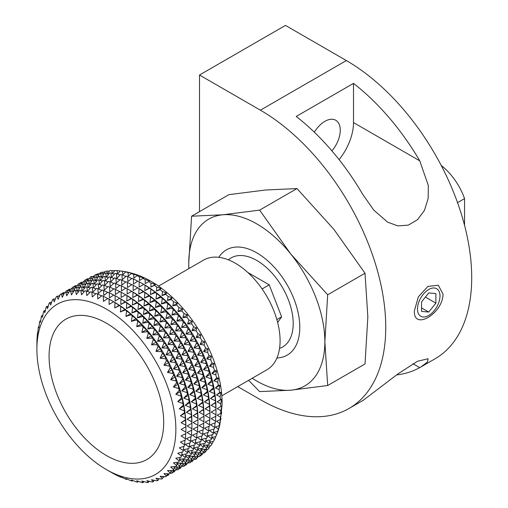 <?xml version="1.0" encoding="UTF-8"?>
<svg xmlns="http://www.w3.org/2000/svg" width="508" height="508" viewBox="0 0 508 508"><rect width="100%" height="100%" fill="white"/><g stroke="black" fill="none" stroke-linecap="round" stroke-linejoin="round"><path stroke-width="0.76" d="M439.979 295.999A15.907 9.188 120 0 0 428.727 289.503A15.907 9.188 120 0 0 417.481 308.991A15.907 9.188 120 0 0 428.727 315.487A15.907 9.188 120 0 0 439.979 295.999L439.979 294.221M428.727 312.045L435.889 303.136L435.889 293.58L428.727 292.945L421.564 301.854L421.564 311.404L428.727 312.045L421.564 307.911M425.406 297.078L435.889 303.136M414.401 310.763C413.156 330.949 442.728 313.823 443.052 294.221L438.334 285.267L427.99 286.379L418.363 296.799L414.401 310.763M331.908 150.876A21.78 12.573 120 0 0 340.258 130.238A21.78 12.573 120 0 0 335.75 120.269A21.78 12.573 120 0 0 314.344 132.213M349.034 408.464L363.372 400.183L398.291 373.659L417.538 361.251L428.104 358.737L427.431 362.058L420.649 367.119L434.994 358.839A177.286 102.356 60 0 0 462.166 216.776A177.286 102.356 60 0 0 346.348 60.554L260.388 110.179A177.286 102.356 60 0 1 376.206 266.408A177.286 102.356 60 0 1 349.034 408.464A177.286 102.356 60 0 1 260.388 399.682L237.744 386.613M420.649 367.119L419.754 367.621A177.286 102.356 60 0 1 396.646 374.923M419.754 160.833A177.286 102.356 60 0 0 353.511 83.376L296.208 116.459A177.286 102.356 -120 0 1 362.452 193.923L373.748 210.109L387.585 222.136L397.878 225.901L408.248 225.146L417.525 219.704L424.466 210.331L428.149 198.45L428.333 185.509L419.754 160.833L353.511 122.587A40.519 23.393 -60 0 1 339.096 159.626M346.348 60.554L285.464 25.4L199.504 75.025L199.504 211.633M353.511 83.376L353.511 122.587M260.388 110.179L199.504 75.025M191.579 216.211L188.76 263.207A96.241 55.562 60 0 1 197.872 229.178A96.241 55.562 60 0 1 222.783 214.795L191.579 216.211L228.917 194.653L265.76 189.986L296.97 188.57L333.813 229.273L365.017 273.228L367.843 316.967L365.017 363.963L327.679 385.521L324.86 341.782A96.241 55.562 60 0 1 315.741 375.806A96.241 55.562 60 0 1 290.836 390.188A96.241 55.562 60 0 1 252.228 378.25M276.949 357.962A60.782 35.09 -120 0 0 299.79 327.311A60.782 35.09 -120 0 0 278.301 271.92A60.782 35.09 -120 0 0 256.807 252.863A60.782 35.09 -120 0 0 218.84 257.321M188.912 268.586A96.241 55.562 60 0 1 188.76 263.207L188.805 268.649M248.628 380.327L259.632 391.598L290.836 390.188L327.679 385.521M290.836 254.089L259.632 210.128L222.783 214.795A96.241 55.562 60 0 1 290.836 254.089A96.241 55.562 60 0 1 324.86 341.782L327.679 294.786L290.836 254.089M296.97 188.57L259.632 210.128M365.017 273.228L327.679 294.786M36.894 349.225A98.266 56.731 -120 0 0 106.382 469.576A98.266 56.731 -120 0 0 175.863 429.457A98.266 56.731 -120 0 0 106.382 309.112A98.266 56.731 -120 0 0 36.894 349.225L36.932 340.747A105.359 60.827 -120 0 1 36.989 339.249L37.141 339.173M106.382 469.576L113.652 473.735A105.359 60.827 -120 0 0 114.979 474.44L119.482 476.631A105.359 60.827 -120 0 0 120.802 477.215L120.39 476.637L125.266 478.974A105.359 60.827 -120 0 0 126.568 479.431L125.946 478.574L130.962 480.746A105.359 60.827 -120 0 0 132.239 481.07L131.401 479.946L136.538 481.94A105.359 60.827 -120 0 0 137.782 482.13L136.716 480.752L141.954 482.543A105.359 60.827 -120 0 0 143.167 482.6L141.859 480.987L147.187 482.556A105.359 60.827 -120 0 0 148.349 482.479L146.806 480.651L152.203 481.978A105.359 60.827 -120 0 0 153.308 481.762L151.517 479.736L156.959 480.809A105.359 60.827 -120 0 0 158.007 480.466L155.969 478.257L161.442 479.063A105.359 60.827 -120 0 0 162.42 478.587L160.128 476.225L165.614 476.745A105.359 60.827 -120 0 0 166.516 476.142L163.976 473.647L169.45 473.869A105.359 60.827 -120 0 0 170.275 473.145L167.488 470.535L172.936 470.459A105.359 60.827 -120 0 0 173.673 469.608L170.637 466.922L176.035 466.528A105.359 60.827 -120 0 0 176.689 465.569L173.412 462.813L178.74 462.109A105.359 60.827 -120 0 0 179.299 461.035L175.787 458.248L181.032 457.219A105.359 60.827 -120 0 0 181.489 456.044L177.756 453.25L182.893 451.898A105.359 60.827 -120 0 0 183.255 450.628L179.299 447.846L184.315 446.17A105.359 60.827 -120 0 0 184.575 444.817L180.404 442.068L185.287 440.074A105.359 60.827 -120 0 0 185.439 438.639L181.077 435.966L185.801 433.648A105.359 60.827 -120 0 0 185.858 432.149L181.134 429.457L185.858 426.726A105.359 60.827 -120 0 0 185.801 425.164L185.439 419.76A105.359 60.827 -120 0 0 185.287 418.141L184.988 413.163L184.575 412.585A105.359 60.827 -120 0 0 184.315 410.928L183.883 406.108L183.255 405.244A105.359 60.827 -120 0 0 182.893 403.555L182.334 398.92L181.489 397.789A105.359 60.827 -120 0 0 181.032 396.088L180.372 391.649L179.299 390.271A105.359 60.827 -120 0 0 178.74 388.556L177.997 384.34L176.689 382.721A105.359 60.827 -120 0 0 176.035 381.006L175.222 377.031L173.673 375.202A105.359 60.827 -120 0 0 172.936 373.494L172.072 369.78L170.275 367.748A105.359 60.827 -120 0 0 169.45 366.065L168.561 362.617L166.516 360.407A105.359 60.827 -120 0 0 165.614 358.756L164.713 355.594L162.42 353.231A105.359 60.827 -120 0 0 161.442 351.625L160.553 348.755L158.007 346.253A105.359 60.827 -120 0 0 156.959 344.703L156.102 342.138L153.308 339.528A105.359 60.827 -120 0 0 152.203 338.036L151.39 335.782L148.349 333.089A105.359 60.827 -120 0 0 147.187 331.673L146.444 329.736L143.167 326.981A105.359 60.827 -120 0 0 141.954 325.641L141.3 324.028L137.782 321.24A105.359 60.827 -120 0 0 136.538 319.989L135.985 318.694L132.239 315.893A105.359 60.827 -120 0 0 130.962 314.744L130.531 313.773L126.568 310.991A105.359 60.827 -120 0 0 125.266 309.937L124.974 309.289L120.802 306.546A105.359 60.827 -120 0 0 119.482 305.606L114.979 302.597A105.359 60.827 -120 0 0 113.652 301.765L109.137 299.161A105.359 60.827 -120 0 0 107.804 298.456L103.442 301.384L103.302 296.266A105.359 60.827 -120 0 0 101.981 295.681L97.815 298.901L97.523 293.922A105.359 60.827 -120 0 0 96.222 293.465L92.259 296.97L91.827 292.151A105.359 60.827 -120 0 0 90.545 291.827L86.804 295.599L86.252 290.957A105.359 60.827 -120 0 0 85.007 290.767L81.49 294.792L80.829 290.354A105.359 60.827 -120 0 0 79.623 290.297L76.346 294.557L75.597 290.341A105.359 60.827 -120 0 0 74.441 290.417L71.399 294.894L70.587 290.919A105.359 60.827 -120 0 0 69.482 291.135L66.688 295.808L65.824 292.087A105.359 60.827 -120 0 0 64.783 292.43L62.236 297.288L61.347 293.834A105.359 60.827 -120 0 0 60.369 294.31L58.077 299.32L57.175 296.151A105.359 60.827 -120 0 0 56.267 296.755L54.229 301.898L53.334 299.028A105.359 60.827 -120 0 0 52.508 299.752L50.717 305.01L49.854 302.438A105.359 60.827 -120 0 0 49.111 303.289L47.568 308.623L46.749 306.368A105.359 60.827 -120 0 0 46.101 307.327L44.793 312.731L44.05 310.788A105.359 60.827 -120 0 0 43.491 311.861L42.418 317.297L41.758 315.678A105.359 60.827 -120 0 0 41.294 316.852L40.45 322.294L39.897 320.999A105.359 60.827 -120 0 0 39.535 322.269L38.906 327.698L38.475 326.727A105.359 60.827 -120 0 0 38.214 328.085L37.795 333.47L37.503 332.823A105.359 60.827 -120 0 0 37.344 334.258L36.989 339.249M49.073 356.26A81.045 46.793 -120 0 0 106.382 455.517A81.045 46.793 -120 0 0 163.684 422.427A81.045 46.793 -120 0 0 106.382 323.171A81.045 46.793 -120 0 0 49.073 356.26M113.684 301.746L114.389 302.152A101.124 58.382 60 0 1 185.89 426.002L185.858 426.726M185.858 432.149L185.89 426.714L181.134 429.457M185.439 438.639L185.661 433.318M184.575 444.817L184.931 440.22M183.255 450.628L183.75 446.361M181.489 456.044L182.112 452.101M179.299 461.035L180.016 457.422M176.689 465.569L177.489 462.274M173.673 469.608L174.542 466.642M170.275 473.145L171.19 470.491M166.516 476.142L167.456 473.793M162.42 478.587L163.366 476.536M158.007 480.466L158.934 478.701M153.308 481.762L154.203 480.276M148.349 482.479L149.193 481.241M143.167 482.6L143.935 481.603M137.782 482.13L138.462 481.355M132.239 481.07L132.81 480.498M126.568 479.431L127.013 479.038M197.441 456.686L197.923 457.175A104.546 60.357 60 0 1 197.072 457.606M201.041 453.803L201.955 454.698A104.546 60.357 60 0 1 200.362 455.765M204.299 450.405L205.657 451.675A104.546 60.357 60 0 1 204.165 452.99L203.162 452.952M207.188 446.519L208.991 448.12A104.546 60.357 60 0 1 207.651 449.656L204.502 449.701M127.438 272.136L125.692 271.932A104.546 60.357 60 0 1 128.003 272.517L132.893 273.507L131.305 273.514A104.546 60.357 60 0 1 133.661 274.333L138.449 275.444L137.02 275.654A104.546 60.357 60 0 1 139.408 276.708L144.075 277.92L142.792 278.352A104.546 60.357 60 0 1 145.193 279.635L149.739 280.937L148.596 281.597A104.546 60.357 60 0 1 150.997 283.089L155.397 284.461L154.381 285.35A104.546 60.357 60 0 1 156.769 287.058L161.023 288.474L160.128 289.611A104.546 60.357 60 0 1 162.484 291.509L166.58 292.957L165.786 294.335A104.546 60.357 60 0 1 168.097 296.418L172.034 297.879L171.329 299.498A104.546 60.357 60 0 1 173.584 301.758L177.349 303.212L176.727 305.073A104.546 60.357 60 0 1 178.911 307.492L182.493 308.921L181.94 311.023A104.546 60.357 60 0 1 184.036 313.588L187.439 314.966L186.931 317.31A104.546 60.357 60 0 1 188.932 320.008L192.151 321.323L191.681 323.901A104.546 60.357 60 0 1 193.567 326.707L196.602 327.939L196.158 330.746A104.546 60.357 60 0 1 197.923 333.648L200.762 334.778L200.323 337.807A104.546 60.357 60 0 1 201.955 340.785L204.61 341.801L204.165 345.04A104.546 60.357 60 0 1 205.657 348.082L208.121 348.964L207.651 352.406A104.546 60.357 60 0 1 208.991 355.486L211.277 356.222L210.769 359.855A104.546 60.357 60 0 1 211.944 362.953L214.046 363.525L213.487 367.341A104.546 60.357 60 0 1 214.497 370.44L216.421 370.834L215.798 374.821A104.546 60.357 60 0 1 216.637 377.901L218.389 378.104L217.691 382.245A104.546 60.357 60 0 1 218.345 385.286L219.932 385.293L219.139 389.566A104.546 60.357 60 0 1 219.608 392.557L221.044 392.347L220.148 396.742A104.546 60.357 60 0 1 220.428 399.663L221.717 399.231L220.701 403.727A104.546 60.357 60 0 1 220.796 406.559L217.208 408.635L220.796 410.68A104.546 60.357 60 0 1 220.701 413.398L217.151 415.138L220.428 417.157A104.546 60.357 60 0 1 220.148 419.748L216.484 421.24L219.608 423.31A104.546 60.357 60 0 1 219.139 425.761L215.373 427.018L218.345 429.114A104.546 60.357 60 0 1 217.691 431.406L213.83 432.422L216.637 434.53A104.546 60.357 60 0 1 215.798 436.651L211.861 437.42L214.497 439.522A104.546 60.357 60 0 1 213.487 441.458L209.486 441.985L211.944 444.062A104.546 60.357 60 0 1 210.769 445.802L206.712 446.094M93.726 277.184L94.856 275.05A105.378 60.839 60 0 1 95.879 274.707A104.546 60.357 60 0 1 97.631 273.863L99.581 273.742A105.378 60.839 60 0 1 100.641 273.539L101.454 277.546L104.515 273.037A105.378 60.839 60 0 1 105.651 272.961L106.401 277.203L109.703 272.917A105.378 60.839 60 0 1 110.884 272.974L111.544 277.438L115.081 273.387A105.378 60.839 60 0 1 116.307 273.577L116.859 278.244L120.631 274.447A105.378 60.839 60 0 1 121.882 274.764L122.314 279.616L126.302 276.092A105.378 60.839 60 0 1 127.578 276.536L127.87 281.553L132.067 278.308A105.378 60.839 60 0 1 133.363 278.879L133.496 284.029L137.89 281.083A105.378 60.839 60 0 1 139.192 281.775L139.16 287.039L143.77 284.378L144.475 284.785A101.124 58.382 60 0 1 215.976 408.635L215.976 409.346L211.195 412.109L215.938 414.807L215.976 409.346L211.195 412.109M215.938 414.807A105.378 60.839 60 0 1 215.887 416.281L211.138 418.611L215.525 421.303L215.748 415.944M215.525 421.303A105.378 60.839 60 0 1 215.373 422.707L210.464 424.72L214.655 427.476L215.017 422.853M214.655 427.476A105.378 60.839 60 0 1 214.401 428.803L209.353 430.492L213.335 433.292L213.836 428.993M213.335 433.292A105.378 60.839 60 0 1 212.979 434.537L207.81 435.896L211.569 438.709L212.192 434.74M211.569 438.709A105.378 60.839 60 0 1 211.118 439.858L205.842 440.893L209.379 443.7L210.102 440.061M209.379 443.7A105.378 60.839 60 0 1 208.832 444.748L203.467 445.459L206.762 448.227L207.575 444.919M206.762 448.227A105.378 60.839 60 0 1 206.127 449.174L200.698 449.567L203.752 452.272L204.622 449.288M203.752 452.272A105.378 60.839 60 0 1 203.022 453.104L198.488 453.174M198.279 453.879L200.349 455.803L201.27 453.136M200.349 455.803A105.378 60.839 60 0 1 199.542 456.521L197.148 456.425M195.028 457.276L196.59 458.8L197.536 456.438M196.59 458.8A105.378 60.839 60 0 1 195.707 459.397L194.335 459.27L195.256 456.609M191.421 460.159L192.488 461.245L193.078 459.975M192.488 461.245A105.378 60.839 60 0 1 191.535 461.715L190.837 461.613M91.205 281.121L93.536 277.222A105.378 60.839 60 0 1 94.621 277.012L95.441 281.019L98.495 276.511A105.378 60.839 60 0 1 99.638 276.435L100.381 280.676L103.683 276.39A105.378 60.839 60 0 1 104.87 276.447L105.531 280.911L109.068 276.86A105.378 60.839 60 0 1 110.287 277.05L110.846 281.718L114.611 277.92A105.378 60.839 60 0 1 115.868 278.238L116.3 283.089L120.282 279.565A105.378 60.839 60 0 1 121.564 280.01L121.857 285.026L126.047 281.781A105.378 60.839 60 0 1 127.343 282.353L127.483 287.503L131.877 284.556A105.378 60.839 60 0 1 133.179 285.248L133.14 290.512L137.757 287.852L138.455 288.258A101.124 58.382 60 0 1 209.963 412.109L209.963 412.82L205.175 415.582L209.925 418.287L209.963 412.82L205.175 415.582M209.925 418.287A105.378 60.839 60 0 1 209.874 419.76L205.118 422.085L209.512 424.777L209.734 419.418M209.512 424.777A105.378 60.839 60 0 1 209.353 426.187L204.445 428.193L208.642 430.949L209.004 426.326M208.642 430.949A105.378 60.839 60 0 1 208.382 432.283L203.333 433.965L207.321 436.766L207.816 432.467M207.321 436.766A105.378 60.839 60 0 1 206.966 438.01L201.79 439.369L205.556 442.182L206.178 438.214M205.556 442.182A105.378 60.839 60 0 1 205.105 443.332L199.828 444.367L203.359 447.173L204.083 443.535M203.359 447.173A105.378 60.839 60 0 1 202.813 448.221L197.453 448.932L200.749 451.707L201.555 448.393M200.749 451.707A105.378 60.839 60 0 1 200.108 452.647L194.678 453.041M195.155 453.466L197.733 455.746L198.609 452.761M197.733 455.746A105.378 60.839 60 0 1 197.009 456.578L192.469 456.648M192.265 457.352L194.335 459.276A105.378 60.839 60 0 1 193.529 459.994L191.129 459.899M189.008 460.75L190.576 462.274L191.516 459.918M190.576 462.274A105.378 60.839 60 0 1 189.687 462.871L188.322 462.744L189.236 460.083M185.407 463.633L186.474 464.718L187.058 463.448M186.474 464.718A105.378 60.839 60 0 1 185.515 465.188L184.823 465.087M85.192 284.594L87.522 280.695A105.378 60.839 60 0 1 88.608 280.486L89.421 284.493L92.481 279.984A105.378 60.839 60 0 1 93.618 279.908L94.367 284.15L97.669 279.864A105.378 60.839 60 0 1 98.85 279.921L99.511 284.385L103.048 280.333A105.378 60.839 60 0 1 104.273 280.524L104.826 285.191L108.591 281.394A105.378 60.839 60 0 1 109.849 281.711L110.28 286.563L114.268 283.039A105.378 60.839 60 0 1 115.545 283.483L115.837 288.5L120.034 285.255A105.378 60.839 60 0 1 121.329 285.826L121.463 290.976L125.857 288.03A105.378 60.839 60 0 1 127.159 288.722L127.127 293.992L131.737 291.325L132.442 291.732A101.124 58.382 60 0 1 203.943 415.582L203.943 416.293L199.161 419.056L203.905 421.761L203.943 416.293L199.161 419.056M203.905 421.761A105.378 60.839 60 0 1 203.854 423.234L199.104 425.558L203.492 428.25L203.714 422.891M203.492 428.25A105.378 60.839 60 0 1 203.34 429.66L198.431 431.667L202.622 434.429L202.984 429.8M202.622 434.429A105.378 60.839 60 0 1 202.368 435.756L197.32 437.439L201.301 440.239L201.803 435.94M201.301 440.239A105.378 60.839 60 0 1 200.946 441.484L195.777 442.843L199.536 445.656L200.158 441.693M199.536 445.656A105.378 60.839 60 0 1 199.085 446.805L193.808 447.84L197.345 450.647L198.069 447.008M197.345 450.647A105.378 60.839 60 0 1 196.799 451.701L191.433 452.406L194.729 455.181L195.542 451.866M194.729 455.181A105.378 60.839 60 0 1 194.094 456.12L188.659 456.514M189.135 456.94L191.713 459.219L192.589 456.235M191.713 459.219A105.378 60.839 60 0 1 190.989 460.051L186.455 460.121M186.246 460.826L188.316 462.75A105.378 60.839 60 0 1 187.509 463.467L185.109 463.372M182.988 464.223L184.556 465.747L185.503 463.391M184.556 465.747A105.378 60.839 60 0 1 183.674 466.344L182.302 466.217L183.217 463.556M179.387 467.106L180.454 468.198L181.045 466.922M180.454 468.198A105.378 60.839 60 0 1 179.502 468.662L178.803 468.567M79.172 288.068L81.502 284.169A105.378 60.839 60 0 1 82.588 283.959L83.407 287.966L86.462 283.458A105.378 60.839 60 0 1 87.598 283.381L88.348 287.623L91.65 283.337A105.378 60.839 60 0 1 92.831 283.394L93.497 287.858L97.034 283.813A105.378 60.839 60 0 1 98.254 283.997L98.812 288.665L102.578 284.874A105.378 60.839 60 0 1 103.829 285.185L104.261 290.036L108.248 286.512A105.378 60.839 60 0 1 109.525 286.957L109.823 291.973L114.014 288.728A105.378 60.839 60 0 1 115.31 289.3L115.449 294.45L119.837 291.503A105.378 60.839 60 0 1 121.139 292.195L121.107 297.466L125.717 294.799L126.422 295.205A101.124 58.382 60 0 1 197.929 419.056L197.929 419.767L193.142 422.529L197.891 425.234L197.929 419.767L193.142 422.529M197.891 425.234A105.378 60.839 60 0 1 197.834 426.707L193.084 429.031L197.472 431.724L197.695 426.371M197.472 431.724A105.378 60.839 60 0 1 197.32 433.134L192.411 435.14L196.602 437.902L196.971 433.273M196.602 437.902A105.378 60.839 60 0 1 196.348 439.23L191.3 440.912L195.282 443.713L195.783 439.42M195.282 443.713A105.378 60.839 60 0 1 194.926 444.957L189.757 446.316L193.523 449.129L194.145 445.167M193.523 449.129A105.378 60.839 60 0 1 193.065 450.285L187.795 451.314L191.326 454.12L192.049 450.482M191.326 454.12A105.378 60.839 60 0 1 190.779 455.174L185.414 455.886L188.716 458.654L189.522 455.339M188.716 458.654A105.378 60.839 60 0 1 188.074 459.594L182.645 459.988M183.115 460.413L185.699 462.693L186.569 459.708M185.699 462.693A105.378 60.839 60 0 1 184.976 463.525L180.435 463.594M180.232 464.306L182.302 466.23A105.378 60.839 60 0 1 181.489 466.941L179.095 466.846M176.975 467.697L178.537 469.227L179.483 466.865M178.537 469.227A105.378 60.839 60 0 1 177.654 469.817L176.289 469.69M173.368 470.579L174.441 471.672L175.025 470.402M174.441 471.672A105.378 60.839 60 0 1 173.482 472.135L172.79 472.04M170.028 473.545A105.378 60.839 60 0 1 169.697 473.659M73.152 291.548L75.489 287.649A105.378 60.839 60 0 1 76.568 287.439L77.387 291.44L80.448 286.931A105.378 60.839 60 0 1 81.585 286.855L82.334 291.097L85.63 286.81A105.378 60.839 60 0 1 86.817 286.868L87.478 291.332L91.015 287.287A105.378 60.839 60 0 1 92.24 287.471L92.793 292.138L96.558 288.347A105.378 60.839 60 0 1 97.815 288.658L98.247 293.516L102.235 289.985A105.378 60.839 60 0 1 103.511 290.43L103.803 295.446L108.001 292.202A105.378 60.839 60 0 1 109.29 292.773L109.43 297.923L113.824 294.977A105.378 60.839 60 0 1 115.126 295.669L115.087 300.939L119.704 298.272L120.409 298.679A101.124 58.382 60 0 1 191.91 422.529L191.91 423.24L187.128 426.002L191.872 428.708L191.91 423.24L187.128 426.002M191.872 428.708A105.378 60.839 60 0 1 191.821 430.181L187.065 432.505L191.459 435.204L191.681 429.844M191.459 435.204A105.378 60.839 60 0 1 191.3 436.607L186.398 438.614L190.589 441.376L190.951 436.753M190.589 441.376A105.378 60.839 60 0 1 190.335 442.703L185.287 444.386L189.268 447.186L189.77 442.893M189.268 447.186A105.378 60.839 60 0 1 188.912 448.431L183.744 449.79L187.503 452.609L188.125 448.64M187.503 452.609A105.378 60.839 60 0 1 187.052 453.758L181.775 454.787L185.306 457.594L186.036 453.955M185.306 457.594A105.378 60.839 60 0 1 184.76 458.648L179.4 459.359L182.696 462.128L183.502 458.813M182.696 462.128A105.378 60.839 60 0 1 182.061 463.067L176.625 463.461M177.101 463.887L179.68 466.173L180.556 463.182M179.68 466.173A105.378 60.839 60 0 1 178.956 467.004L174.415 467.068M174.212 467.779L176.282 469.703L177.203 467.03M176.282 469.703A105.378 60.839 60 0 1 175.476 470.414L173.057 470.319M170.955 471.17L172.523 472.7L173.469 470.338M172.523 472.7A105.378 60.839 60 0 1 171.634 473.291L170.256 473.164M167.354 474.053L168.421 475.145L169.018 473.856M168.421 475.145A105.378 60.839 60 0 1 167.462 475.609L166.77 475.513M163.57 476.555L164.008 477.018L164.224 476.618M164.008 477.018A105.378 60.839 60 0 1 162.985 477.361M220.796 406.559L221.964 405.886L220.796 410.68M220.701 413.398L221.717 412.502L220.428 417.157M220.148 419.748L221.044 418.611L219.608 423.31M219.139 425.761L219.932 424.383L218.345 429.114M217.691 431.406L218.389 429.787M218.148 430.67L216.637 434.53M215.798 436.651L217.735 431.959M215.811 436.639L214.497 439.522M213.487 441.458L214.96 438.633M213.233 441.496L211.944 444.062M210.249 445.84L208.991 448.12M206.864 449.669L205.657 451.675M203.016 453.104L201.955 454.698M198.444 456.476L197.923 457.175M221.742 395.846L266.979 369.735A63.316 36.557 -120 0 0 280.092 340.747A63.316 36.557 -120 0 0 252.451 277.031A63.316 36.557 -120 0 0 203.664 260.071L158.426 286.182M92.653 276.638A104.546 60.357 60 0 1 93.466 276.111L94.348 276.009M99.746 273.71L100.222 272.809A104.546 60.357 60 0 1 102.108 272.18L104.451 272.142M103.238 274.174L104.858 271.462A104.546 60.357 60 0 1 106.858 271.082L109.461 271.132M106.858 271.082L107.474 274.066L109.753 270.701A104.546 60.357 60 0 1 111.849 270.561L114.725 270.732M118.091 270.675L114.878 270.529A104.546 60.357 60 0 1 117.062 270.624L120.231 270.935M125.26 271.621L120.206 270.942A104.546 60.357 60 0 1 122.46 271.278L126.562 271.901M132.893 273.507L132.785 273.469C179.381 286.715 222.815 352.349 222.104 404.533L219.907 424.498M145.193 279.635L145.174 283.566L148.596 281.597M139.408 276.708L139.516 280.556L142.792 278.352M133.661 274.333L133.89 278.079L137.02 275.654M128.003 272.517L128.333 276.142L131.305 273.514M122.46 271.278L122.879 274.771L125.692 271.932M117.062 270.624L117.564 273.964L120.206 270.942M111.849 270.561L112.42 273.729L114.878 270.529M102.108 272.18L102.527 274.002M97.631 273.863L97.955 275.114M93.466 276.111L93.656 276.784M217.208 408.635L221.964 405.886M220.428 399.663L217.151 401.866L221.717 399.231M217.151 401.866L220.701 403.727M219.608 392.557L216.484 394.983L221.044 392.347M216.484 394.983L220.148 396.742M218.345 385.286L215.373 387.928L219.932 385.293M215.373 387.928L219.139 389.566M216.637 377.901L213.83 380.74L218.389 378.104M213.83 380.74L217.691 382.245M214.497 370.44L211.861 373.469L216.421 370.834M211.861 373.469L215.798 374.821M211.944 362.953L209.486 366.16L214.046 363.525M209.486 366.16L213.487 367.341M208.991 355.486L206.712 358.851L211.277 356.222M206.712 358.851L210.769 359.855M205.657 348.082L203.562 351.6L208.121 348.964M203.562 351.6L207.651 352.406M201.955 340.785L200.05 344.437L204.61 341.801M200.05 344.437L204.165 345.04M197.923 333.648L196.202 337.414L200.762 334.778M196.202 337.414L200.323 337.807M193.567 326.707L192.043 330.575L196.602 327.939M192.043 330.575L196.158 330.746M188.932 320.008L187.592 323.958L192.151 321.323M187.592 323.958L191.681 323.901M184.036 313.588L182.88 317.602L187.439 314.966M182.88 317.602L186.931 317.31M178.911 307.492L177.933 311.556L182.493 308.921M177.933 311.556L181.94 311.023M173.584 301.758L172.79 305.848L177.349 303.212M172.79 305.848L176.727 305.073M168.097 296.418L167.475 300.514L172.034 297.879M167.475 300.514L171.329 299.498M162.484 291.509L162.02 295.593L166.58 292.957M162.02 295.593L165.786 294.335M156.769 287.058L156.464 291.109L161.023 288.474M156.464 291.109L160.128 289.611M150.997 283.089L150.838 287.09L155.397 284.461M150.838 287.09L154.381 285.35M119.666 298.291A105.378 60.839 60 0 1 120.974 299.104L120.752 304.463L125.501 302.133A105.378 60.839 60 0 1 126.797 303.054L126.378 308.477L131.28 306.464A105.378 60.839 60 0 1 132.563 307.499L131.934 312.96L136.982 311.271A105.378 60.839 60 0 1 138.233 312.407L137.389 317.887L142.558 316.522A105.378 60.839 60 0 1 143.777 317.748L142.704 323.215L147.974 322.18A105.378 60.839 60 0 1 149.162 323.488L147.847 328.924L153.213 328.206A105.378 60.839 60 0 1 154.349 329.603L152.794 334.975L158.223 334.575A105.378 60.839 60 0 1 159.309 336.036L157.505 341.325L162.985 341.243A105.378 60.839 60 0 1 164.008 342.767L161.957 347.942L167.462 348.164A105.378 60.839 60 0 1 168.421 349.739L166.116 354.781L171.634 355.302A105.378 60.839 60 0 1 172.523 356.921L169.964 361.804L175.476 362.61A105.378 60.839 60 0 1 176.282 364.261L173.476 368.967L178.956 370.046A105.378 60.839 60 0 1 179.68 371.716L176.625 376.225L182.061 377.558A105.378 60.839 60 0 1 182.696 379.241L179.4 383.527L184.76 385.108A105.378 60.839 60 0 1 185.306 386.785L181.775 390.836L187.052 392.64A105.378 60.839 60 0 1 187.503 394.31L183.744 398.107L188.912 400.114A105.378 60.839 60 0 1 189.268 401.765L185.287 405.295L190.335 407.48A105.378 60.839 60 0 1 190.589 409.105L186.398 412.35L191.3 414.699A105.378 60.839 60 0 1 191.459 416.281L187.065 419.233L191.821 421.723A105.378 60.839 60 0 1 191.872 423.253M69.653 291.097L70.783 288.944A105.378 60.839 60 0 1 71.812 288.608L72.441 291.37M65.018 292.348A105.378 60.839 60 0 1 65.335 292.075L65.786 292.094L66.37 290.824A105.378 60.839 60 0 1 67.329 290.354L67.869 292.481M62.008 293.929L62.274 293.268A105.378 60.839 60 0 1 63.157 292.671L63.57 294.151M58.509 296.272L58.509 296.266A105.378 60.839 60 0 1 59.315 295.548L59.506 296.183M59.785 295.567L59.315 295.548M64.586 292.805L63.157 292.671M69.85 290.722L67.329 290.354M74.587 289.147L71.812 288.608L72.39 287.35A105.378 60.839 60 0 1 73.349 286.88L73.889 289.008M79.597 288.176L76.568 287.439M84.861 287.814L81.585 286.855M90.335 288.061L86.817 286.868M95.987 288.919L92.24 287.471M101.791 290.379L97.815 288.658M107.696 292.437L103.511 290.43M114.04 295.262L109.29 292.773M119.704 298.272L115.126 295.669M125.501 302.133L120.974 299.104M131.28 306.464L130.988 305.816L126.797 303.054M136.982 311.271L136.544 310.299L132.563 307.499M142.558 316.522L141.999 315.22L138.233 312.407M147.974 322.18L147.314 320.554L143.777 317.748M153.213 328.206L152.464 326.263L149.162 323.488M158.223 334.575L157.404 332.308L154.349 329.603M162.985 341.243L162.115 338.665L159.309 336.036M167.462 348.164L166.567 345.281L164.008 342.767M171.634 355.302L170.732 352.12L168.421 349.739M175.476 362.61L174.581 359.143L172.523 356.921M178.956 370.046L178.092 366.306L176.282 364.261M182.061 377.558L181.242 373.558L179.68 371.716M184.76 385.108L184.01 380.867L182.696 379.241M187.052 392.64L186.392 388.175L185.306 386.785M188.912 400.114L188.354 395.446L187.503 394.31M190.335 407.48L189.897 402.634L189.268 401.765M191.3 414.699L191.008 409.689L190.589 409.105M191.821 421.723L191.459 416.281M125.686 294.818A105.378 60.839 60 0 1 126.987 295.631L126.771 300.99L131.515 298.66A105.378 60.839 60 0 1 132.81 299.58L132.398 305.003L137.3 302.99A105.378 60.839 60 0 1 138.576 304.025L137.954 309.486L142.996 307.797A105.378 60.839 60 0 1 144.253 308.934L143.402 314.414L148.571 313.049A105.378 60.839 60 0 1 149.797 314.274L148.717 319.742L153.994 318.707A105.378 60.839 60 0 1 155.175 320.015L153.867 325.45L159.226 324.733A105.378 60.839 60 0 1 160.363 326.123L158.807 331.502L164.243 331.102A105.378 60.839 60 0 1 165.322 332.562L163.519 337.852L168.999 337.769A105.378 60.839 60 0 1 170.028 339.293L167.97 344.468L173.482 344.691A105.378 60.839 60 0 1 174.441 346.265L172.136 351.307L177.654 351.828A105.378 60.839 60 0 1 178.537 353.447L175.984 358.33L181.489 359.137A105.378 60.839 60 0 1 182.302 360.788L179.495 365.493L184.976 366.573A105.378 60.839 60 0 1 185.699 368.243L182.645 372.751L188.074 374.085A105.378 60.839 60 0 1 188.716 375.768L185.414 380.054L190.779 381.629A105.378 60.839 60 0 1 191.326 383.311L187.795 387.363L193.065 389.166A105.378 60.839 60 0 1 193.523 390.836L189.757 394.633L194.926 396.64A105.378 60.839 60 0 1 195.282 398.291L191.3 401.822L196.348 404.006A105.378 60.839 60 0 1 196.602 405.632L192.411 408.876L197.32 411.226A105.378 60.839 60 0 1 197.472 412.807L193.084 415.76L197.834 418.249A105.378 60.839 60 0 1 197.891 419.779M75.679 287.604L76.803 285.471A105.378 60.839 60 0 1 77.826 285.128L78.461 287.896M68.021 290.455L68.288 289.795A105.378 60.839 60 0 1 69.171 289.198L69.583 290.678M70.58 289.331L69.171 289.198M75.87 287.242L73.349 286.88M80.601 285.674L77.826 285.128M85.617 284.702L82.588 283.959M90.875 284.34L87.598 283.381M96.349 284.588L92.831 283.394M102.006 285.445L98.254 283.997M107.804 286.906L103.829 285.185M113.716 288.963L109.525 286.957M120.059 291.789L115.31 289.3M125.717 294.799L121.139 292.195M131.515 298.66L126.987 295.631M137.3 302.99L137.008 302.343L132.81 299.58M142.996 307.797L142.564 306.826L138.576 304.025M148.571 313.049L148.018 311.747L144.253 308.934M153.994 318.707L153.333 317.081L149.797 314.274M159.226 324.733L158.477 322.79L155.175 320.015M164.243 331.102L163.424 328.835L160.363 326.123M168.999 337.769L168.135 335.191L165.322 332.562M173.482 344.691L172.587 341.808L170.028 339.293M177.654 351.828L176.746 348.647L174.441 346.265M181.489 359.137L180.594 355.67L178.537 353.447M184.976 366.573L184.106 362.833L182.302 360.788M188.074 374.085L187.255 370.084L185.699 368.243M190.779 381.629L190.03 377.393L188.716 375.768M193.065 389.166L192.405 384.702L191.326 383.311M194.926 396.64L194.374 391.973L193.523 390.836M196.348 404.006L195.917 399.155L195.282 398.291M197.32 411.226L197.028 406.216L196.602 405.632M197.834 418.249L197.472 412.807M131.705 291.344A105.378 60.839 60 0 1 133.007 292.157L132.785 297.517L137.535 295.186A105.378 60.839 60 0 1 138.83 296.107L138.411 301.53L143.32 299.517A105.378 60.839 60 0 1 144.596 300.552L143.967 306.013L149.015 304.324A105.378 60.839 60 0 1 150.266 305.46L149.422 310.934L154.591 309.575A105.378 60.839 60 0 1 155.81 310.801L154.737 316.268L160.014 315.227A105.378 60.839 60 0 1 161.195 316.541L159.88 321.977L165.246 321.259A105.378 60.839 60 0 1 166.383 322.65L164.827 328.022L170.256 327.628A105.378 60.839 60 0 1 171.342 329.089L169.539 334.378L175.019 334.296A105.378 60.839 60 0 1 176.041 335.82L173.99 340.995L179.502 341.217A105.378 60.839 60 0 1 180.454 342.792L178.149 347.834L183.674 348.355A105.378 60.839 60 0 1 184.556 349.974L181.997 354.857L187.509 355.663A105.378 60.839 60 0 1 188.316 357.315L185.509 362.02L190.989 363.099A105.378 60.839 60 0 1 191.713 364.769L188.659 369.278L194.094 370.611A105.378 60.839 60 0 1 194.729 372.294L191.433 376.58L196.799 378.155A105.378 60.839 60 0 1 197.345 379.838L193.808 383.889L199.085 385.693A105.378 60.839 60 0 1 199.536 387.363L195.777 391.16L200.946 393.167A105.378 60.839 60 0 1 201.301 394.818L197.32 398.348L202.368 400.533A105.378 60.839 60 0 1 202.622 402.158L198.431 405.403L203.34 407.753A105.378 60.839 60 0 1 203.492 409.334L199.104 412.286L203.854 414.776A105.378 60.839 60 0 1 203.905 416.306M81.693 284.131L82.823 281.997A105.378 60.839 60 0 1 83.845 281.654L84.474 284.423M77.826 285.134L78.403 283.877A105.378 60.839 60 0 1 79.362 283.407L79.902 285.534M74.041 286.982L74.308 286.322A105.378 60.839 60 0 1 75.19 285.725L75.603 287.204M71.069 288.849A105.378 60.839 60 0 1 71.355 288.601L71.393 288.741M71.768 288.62L71.355 288.601M76.6 285.858L75.19 285.725M81.883 283.769L79.362 283.407M86.62 282.2L83.845 281.654L84.423 280.403A105.378 60.839 60 0 1 85.382 279.933L85.922 282.061M91.631 281.229L88.608 280.486M96.895 280.867L93.618 279.908M102.368 281.115L98.85 279.921M108.02 281.972L104.273 280.524M113.824 283.432L109.849 281.711M119.736 285.49L115.545 283.483M126.079 288.315L121.329 285.826M131.737 291.325L127.159 288.722M137.535 295.186L133.007 292.157M143.32 299.517L143.027 298.869L138.83 296.107M149.015 304.324L148.584 303.352L144.596 300.552M154.591 309.575L154.032 308.273L150.266 305.46M160.014 315.227L159.347 313.607L155.81 310.801M165.246 321.259L164.497 319.316L161.195 316.541M170.256 327.628L169.437 325.361L166.383 322.65M175.019 334.296L174.149 331.711L171.342 329.089M179.502 341.217L178.6 338.328L176.041 335.82M183.674 348.355L182.766 345.173L180.454 342.792M187.509 355.663L186.614 352.196L184.556 349.974M190.989 363.099L190.125 359.359L188.316 357.315M194.094 370.611L193.275 366.611L191.713 364.769M196.799 378.155L196.044 373.92L194.729 372.294M199.085 385.693L198.425 381.229L197.345 379.838M200.946 393.167L200.387 388.499L199.536 387.363M202.368 400.533L201.93 395.681L201.301 394.818M203.34 407.753L203.041 402.742L202.622 402.158M203.854 414.776L203.492 409.334M137.719 287.871A105.378 60.839 60 0 1 139.021 288.684L138.805 294.043L143.554 291.713A105.378 60.839 60 0 1 144.844 292.633L144.431 298.056L149.333 296.043A105.378 60.839 60 0 1 150.616 297.078L149.987 302.539L155.029 300.85A105.378 60.839 60 0 1 156.286 301.981L155.435 307.461L160.604 306.102A105.378 60.839 60 0 1 161.83 307.327L160.757 312.795L166.027 311.753A105.378 60.839 60 0 1 167.215 313.068L165.9 318.503L171.26 317.786A105.378 60.839 60 0 1 172.396 319.176L170.847 324.549L176.276 324.155A105.378 60.839 60 0 1 177.356 325.615L175.558 330.905L181.039 330.822A105.378 60.839 60 0 1 182.061 332.346L180.003 337.522L185.515 337.744A105.378 60.839 60 0 1 186.474 339.319L184.169 344.361L189.687 344.881A105.378 60.839 60 0 1 190.576 346.5L188.017 351.384L193.529 352.19A105.378 60.839 60 0 1 194.335 353.841L191.529 358.546L197.009 359.626A105.378 60.839 60 0 1 197.733 361.296L194.678 365.804L200.108 367.138A105.378 60.839 60 0 1 200.749 368.821L197.453 373.107L202.813 374.682A105.378 60.839 60 0 1 203.359 376.365L199.828 380.416L205.105 382.219A105.378 60.839 60 0 1 205.556 383.889L201.79 387.687L206.966 389.693A105.378 60.839 60 0 1 207.321 391.344L203.333 394.875L208.382 397.059A105.378 60.839 60 0 1 208.642 398.685L204.445 401.93L209.353 404.279A105.378 60.839 60 0 1 209.512 405.86L205.118 408.813L209.874 411.302A105.378 60.839 60 0 1 209.925 412.833M87.713 280.657L88.837 278.524A105.378 60.839 60 0 1 89.859 278.181L90.494 280.949M80.054 283.508L80.321 282.848A105.378 60.839 60 0 1 81.21 282.251L81.617 283.731M77.089 285.375A105.378 60.839 60 0 1 77.368 285.128L77.413 285.267M77.787 285.147L77.368 285.128M82.614 282.385L81.21 282.251M87.903 280.295L85.382 279.933M92.64 278.727L89.859 278.181L90.443 276.923A105.378 60.839 60 0 1 91.396 276.46L91.935 278.587M97.65 277.755L94.621 277.012M102.908 277.393L99.638 276.435M108.382 277.641L104.87 276.447M114.04 278.498L110.287 277.05M119.837 279.959L115.868 278.238M125.749 282.01L121.564 280.01M132.093 284.842L127.343 282.353M137.757 287.852L133.179 285.248M143.554 291.713L139.021 288.684M149.333 296.043L149.041 295.396L144.844 292.633M155.029 300.85L154.597 299.879L150.616 297.078M160.604 306.102L160.052 304.8L156.286 301.981M166.027 311.753L165.367 310.134L161.83 307.327M171.26 317.786L170.51 315.836L167.215 313.068M176.276 324.155L175.457 321.888L172.396 319.176M181.039 330.822L180.169 328.238L177.356 325.615M185.515 337.744L184.62 334.855L182.061 332.346M189.687 344.881L188.779 341.7L186.474 339.319M193.529 352.19L192.627 348.723L190.576 346.5M197.009 359.626L196.139 355.879L194.335 353.841M200.108 367.138L199.288 363.137L197.733 361.296M202.813 374.682L202.063 370.446L200.749 368.821M205.105 382.219L204.438 377.755L203.359 376.365M206.966 389.693L206.407 385.026L205.556 383.889M208.382 397.059L207.95 392.208L207.321 391.344M209.353 404.279L209.061 399.269L208.642 398.685M209.874 411.302L209.512 405.86M143.739 284.397A105.378 60.839 60 0 1 145.04 285.21L144.818 290.57L149.568 288.233A105.378 60.839 60 0 1 150.863 289.16L150.444 294.583L155.353 292.57A105.378 60.839 60 0 1 156.629 293.605L156 299.066L161.049 297.377A105.378 60.839 60 0 1 162.3 298.507L161.455 303.987L166.624 302.622A105.378 60.839 60 0 1 167.85 303.854L166.77 309.321L172.047 308.28A105.378 60.839 60 0 1 173.228 309.594L171.92 315.03L177.279 314.312A105.378 60.839 60 0 1 178.416 315.703L176.86 321.075L182.289 320.681A105.378 60.839 60 0 1 183.375 322.142L181.572 327.431L187.052 327.349A105.378 60.839 60 0 1 188.074 328.873L186.023 334.048L191.535 334.27A105.378 60.839 60 0 1 192.488 335.845L190.189 340.887L195.707 341.408A105.378 60.839 60 0 1 196.59 343.027L194.037 347.91L199.542 348.717A105.378 60.839 60 0 1 200.349 350.361L197.542 355.073L203.022 356.152A105.378 60.839 60 0 1 203.752 357.816L200.698 362.325L206.127 363.665A105.378 60.839 60 0 1 206.762 365.341L203.467 369.634L208.832 371.208A105.378 60.839 60 0 1 209.379 372.891L205.842 376.942L211.118 378.746A105.378 60.839 60 0 1 211.569 380.416L207.81 384.213L212.979 386.22A105.378 60.839 60 0 1 213.335 387.871L209.353 391.401L214.401 393.586A105.378 60.839 60 0 1 214.655 395.211L210.464 398.456L215.373 400.806A105.378 60.839 60 0 1 215.525 402.387L211.138 405.34L215.887 407.822A105.378 60.839 60 0 1 215.938 409.359M97.225 277.647L99.555 273.749M98.654 275.253L95.879 274.707L96.507 277.476M86.074 280.029L86.341 279.368A105.378 60.839 60 0 1 87.224 278.778L87.636 280.257M83.102 281.896A105.378 60.839 60 0 1 83.388 281.654L83.426 281.788M83.801 281.667L83.388 281.654M88.633 278.905L87.224 278.778M93.916 276.822L91.396 276.46M103.67 274.282L100.641 273.539M108.928 273.92L105.651 272.961M114.402 274.168L110.884 272.974M120.059 275.025L116.307 273.577M125.857 276.485L121.882 274.764M131.769 278.536L127.578 276.536M138.113 281.369L133.363 278.879M143.77 284.378L139.192 281.775M149.568 288.233L145.04 285.21M155.353 292.57L155.061 291.922L150.863 289.16M161.049 297.377L160.617 296.405L156.629 293.605M166.624 302.622L166.072 301.327L162.3 298.507M172.047 308.28L171.386 306.654L167.85 303.854M177.279 314.312L176.53 312.363L173.228 309.594M182.289 320.681L181.477 318.414L178.416 315.703M187.052 327.349L186.188 324.764L183.375 322.142M191.535 334.27L190.64 331.381L188.074 328.873M195.707 341.408L194.799 338.226L192.488 335.845M199.542 348.717L198.647 345.25L196.59 343.027M203.022 356.152L202.159 352.406L200.349 350.361M206.127 363.665L205.308 359.664L203.752 357.816M208.832 371.208L208.083 366.966L206.762 365.341M211.118 378.746L210.458 374.282L209.379 372.891M212.979 386.22L212.42 381.552L211.569 380.416M214.401 393.586L213.963 388.734L213.335 387.871M215.373 400.806L215.075 395.789L214.655 395.211M215.887 407.822L215.525 402.387M37.852 332.676L37.503 332.823M39.033 326.542L38.475 326.727M40.678 320.796L39.897 320.999M42.767 315.474L41.758 315.678M45.295 310.623L44.05 310.788M48.247 306.254L46.749 306.368M51.6 302.406L49.854 302.438M55.334 299.104L53.334 299.028M59.423 296.361L57.175 296.151M63.849 294.196L61.347 293.834M68.586 292.621L65.824 292.087M73.597 291.656L70.587 290.919M78.854 291.294L75.597 290.341M84.328 291.541L80.829 290.354M89.979 292.398L86.252 290.957M95.777 293.859L91.827 292.151M101.689 295.91L97.523 293.922M108.026 298.736L103.302 296.266M144.818 290.57L149.435 287.903M138.805 294.043L143.415 291.376M132.785 297.517L137.401 294.85M126.771 300.99L131.382 298.323M120.752 304.463L125.362 301.796M150.444 294.583L155.061 291.922M144.431 298.056L149.041 295.396M138.411 301.53L143.027 298.869M132.398 305.003L137.008 302.343M126.378 308.477L130.988 305.816M156 299.066L160.617 296.405M149.987 302.539L154.597 299.879M143.967 306.013L148.584 303.352M137.954 309.486L142.564 306.826M131.934 312.96L136.544 310.299M161.455 303.987L166.072 301.327M155.435 307.461L160.052 304.8M149.422 310.934L154.032 308.273M143.402 314.414L148.018 311.747M137.389 317.887L141.999 315.22M166.77 309.321L171.386 306.654M160.757 312.795L165.367 310.134M154.737 316.268L159.347 313.607M148.717 319.742L153.333 317.081M142.704 323.215L147.314 320.554M171.92 315.03L176.53 312.363M165.9 318.503L170.51 315.836M159.88 321.977L164.497 319.316M153.867 325.45L158.477 322.79M147.847 328.924L152.464 326.263M176.86 321.075L181.477 318.414M170.847 324.549L175.457 321.888M164.827 328.022L169.437 325.361M158.807 331.502L163.424 328.835M152.794 334.975L157.404 332.308M181.572 327.431L186.188 324.764M175.558 330.905L180.169 328.238M169.539 334.378L174.149 331.711M163.519 337.852L168.135 335.191M157.505 341.325L162.115 338.665M186.023 334.048L190.64 331.381M180.003 337.522L184.62 334.855M173.99 340.995L178.6 338.328M167.97 344.468L172.587 341.808M161.957 347.942L166.567 345.281M190.189 340.887L194.799 338.226M184.169 344.361L188.779 341.7M178.149 347.834L182.766 345.173M172.136 351.307L176.746 348.647M166.116 354.781L170.732 352.12M194.037 347.91L198.647 345.25M188.017 351.384L192.627 348.723M181.997 354.857L186.614 352.196M175.984 358.33L180.594 355.67M169.964 361.804L174.581 359.143M197.542 355.073L202.159 352.406M191.529 358.546L196.139 355.879M185.509 362.02L190.125 359.359M179.495 365.493L184.106 362.833M173.476 368.967L178.092 366.306M200.698 362.325L205.308 359.664M194.678 365.804L199.288 363.137M188.659 369.278L193.275 366.611M182.645 372.751L187.255 370.084M176.625 376.225L181.242 373.558M203.467 369.634L208.083 366.966M197.453 373.107L202.063 370.446M191.433 376.58L196.044 373.92M185.414 380.054L190.03 377.393M179.4 383.527L184.01 380.867M205.842 376.942L210.458 374.282M199.828 380.416L204.438 377.755M193.808 383.889L198.425 381.229M187.795 387.363L192.405 384.702M181.775 390.836L186.392 388.175M207.81 384.213L212.42 381.552M201.79 387.687L206.407 385.026M195.777 391.16L200.387 388.499M189.757 394.633L194.374 391.973M183.744 398.107L188.354 395.446M209.353 391.401L213.963 388.734M203.333 394.875L207.95 392.208M197.32 398.348L201.93 395.681M191.3 401.822L195.917 399.155M185.287 405.295L189.897 402.634M210.464 398.456L215.075 395.789M204.445 401.93L209.061 399.269M198.431 405.403L203.041 402.742M192.411 408.876L197.028 406.216M186.398 412.35L191.008 409.689M211.138 405.34L215.748 402.673M205.118 408.813L209.734 406.152M199.104 412.286L203.714 409.626M193.084 415.76L197.695 413.099M187.065 419.233L191.681 416.573M185.801 425.164L181.077 422.694L185.439 419.76M185.287 418.141L180.404 415.811L184.575 412.585M184.315 410.928L179.299 408.75L183.255 405.244M182.893 403.555L177.756 401.568L181.489 397.789M181.032 396.088L175.787 394.297L179.299 390.271M178.74 388.556L173.412 386.988L176.689 382.721M176.035 381.006L170.637 379.679L173.673 375.202M172.936 373.494L167.488 372.428L170.275 367.748M169.45 366.065L163.976 365.265L166.516 360.407M165.614 358.756L160.128 358.242L162.42 353.231M161.442 351.625L155.969 351.403L158.007 346.253M156.959 344.703L151.517 344.786L153.308 339.528M152.203 338.036L146.806 338.43L148.349 333.089M147.187 331.673L141.859 332.384L143.167 326.981M141.954 325.641L136.716 326.676L137.782 321.24M136.538 319.989L131.401 321.342L132.239 315.893M130.962 314.744L125.946 316.421L126.568 310.991M125.266 309.937L120.39 311.937L120.802 306.546M119.482 305.606L114.764 307.918L114.979 302.597M113.652 301.765L109.099 304.394L109.137 299.161M114.764 307.918L119.348 305.276M120.39 311.937L124.974 309.289M125.946 316.421L130.531 313.773M131.401 321.342L135.985 318.694M136.716 326.676L141.3 324.028M141.859 332.384L146.444 329.736M146.806 338.43L151.39 335.782M151.517 344.786L156.102 342.138M155.969 351.403L160.553 348.755M160.128 358.242L164.713 355.594M163.976 365.265L168.561 362.617M167.488 372.428L172.072 369.78M170.637 379.679L175.222 377.031M173.412 386.988L177.997 384.34M175.787 394.297L180.372 391.649M177.756 401.568L182.334 398.92M179.299 408.75L183.883 406.108M180.404 415.811L184.988 413.163M181.077 422.694L185.661 420.046M279.552 348.425A51.46 29.712 -120 0 0 291.147 308.4A51.46 29.712 -120 0 0 256.807 260.477A51.46 29.712 -120 0 0 228.403 259.829M457.537 202.641L464.547 198.59A45.587 26.321 -120 0 0 441.23 165.475M464.547 198.59L464.547 225.311M247.853 272.51L269.215 284.842L281.623 316.821L277.641 322.485M281.623 316.821L276.854 319.576M269.215 284.842L262.109 288.944M419.754 367.621L412.947 363.69M219.793 424.98L218.288 430.327M126.93 271.958L132.328 273.336"/></g></svg>
